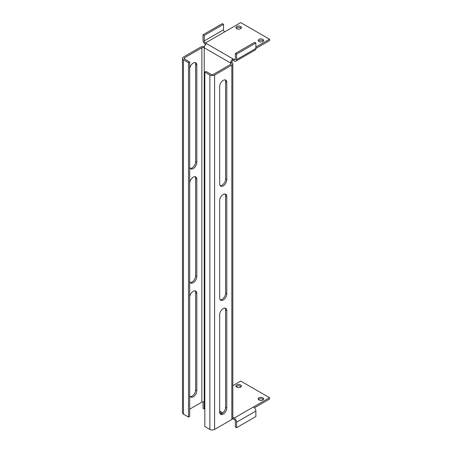 <?xml version="1.0" encoding="UTF-8"?>
<svg xmlns="http://www.w3.org/2000/svg" width="452" height="452" viewBox="0 0 452 452"><rect width="100%" height="100%" fill="white"/><g stroke="black" fill="none" stroke-linecap="round" stroke-linejoin="round"><path stroke-width="0.68" d="M240.588 26.453A2.729 1.576 0 0 0 237.616 26.114A2.729 1.576 0 0 0 235.933 27.572A2.729 1.576 0 0 0 236.729 28.685A2.729 1.576 0 0 0 239.707 29.024A2.729 1.576 0 0 0 241.391 27.572A2.729 1.576 0 0 0 240.588 26.453M236.204 28.256A2.729 1.576 180 0 1 240.588 27.826A2.729 1.576 180 0 1 241.119 28.256M240.588 384.934A2.729 1.576 0 0 0 237.616 384.59A2.729 1.576 0 0 0 235.933 386.048A2.729 1.576 0 0 0 236.729 387.161A2.729 1.576 0 0 0 239.707 387.505A2.729 1.576 0 0 0 241.391 386.048A2.729 1.576 0 0 0 240.588 384.934M241.119 386.731A2.729 1.576 0 0 0 240.588 386.302A2.729 1.576 0 0 0 236.204 386.731M262.849 39.307A2.729 1.576 0 0 0 259.877 38.968A2.729 1.576 0 0 0 258.194 40.42A2.729 1.576 0 0 0 258.99 41.533A2.729 1.576 0 0 0 261.962 41.878A2.729 1.576 0 0 0 263.646 40.42A2.729 1.576 0 0 0 262.849 39.307M258.465 41.104A2.729 1.576 180 0 1 262.849 40.68A2.729 1.576 180 0 1 263.375 41.104M262.849 397.783A2.729 1.576 0 0 0 259.877 397.444A2.729 1.576 0 0 0 258.194 398.901A2.729 1.576 0 0 0 258.99 400.014A2.729 1.576 0 0 0 261.962 400.353A2.729 1.576 0 0 0 263.646 398.901A2.729 1.576 0 0 0 262.849 397.783M263.375 399.585A2.729 1.576 0 0 0 262.849 399.156A2.729 1.576 0 0 0 258.465 399.585M255.877 42.991L255.877 48.477A3.356 1.938 60 0 1 255.177 50.014L235.887 61.15A3.356 1.938 -120 0 0 236.582 59.613L236.582 54.127L235.396 53.443L254.685 42.307L255.877 42.991L236.582 54.127M254.476 407.76L269.528 399.071L269.528 397.698L240.735 381.076L232.82 385.652M236.582 422.202A3.356 1.938 -120 0 0 234.209 418.089L253.499 406.953A3.356 1.938 60 0 1 255.877 411.066L236.582 422.202L236.582 427.688L235.396 426.999L235.396 421.518A1.678 0.972 -120 0 0 234.209 419.462L233.023 418.778L232.82 417.286M234.209 418.089L233.023 417.405A1.678 0.972 120 0 1 232.82 417.501M253.499 406.953L269.528 397.698M205.417 42.991L224.712 31.855A1.678 0.972 60 0 1 223.525 29.798L223.525 24.312L222.339 23.628L203.044 34.764L204.231 35.454L204.231 40.934A1.678 0.972 -120 0 0 205.417 42.991L206.604 43.674A3.356 1.938 -60 0 0 204.231 47.788A1.678 0.972 0 0 0 201.858 47.788L184.642 57.726A1.678 0.972 0 0 0 184.15 58.415A1.678 0.972 0 0 0 184.642 59.099L189.687 62.009L188.501 62.698L188.501 417.06L183.455 414.151A3.356 1.938 0 0 1 182.472 412.778L182.472 58.415A3.356 1.938 0 0 0 183.455 59.783L188.501 62.698M234.209 59.613A1.678 0.972 -120 0 0 235.046 59.698A1.678 0.972 -120 0 0 235.396 58.929L234.209 59.613L233.023 58.929A3.356 1.938 120 0 0 230.644 63.037L231.836 62.353A3.356 1.938 0 0 1 232.82 63.726L232.82 418.089A3.356 1.938 0 0 1 231.836 419.462L214.621 429.4A3.356 1.938 0 0 1 209.869 429.4L204.824 426.485L204.824 72.122L206.01 71.439L211.056 74.348A1.678 0.972 0 0 0 213.434 74.348L230.644 64.41A1.678 0.972 0 0 0 231.136 63.726A1.678 0.972 0 0 0 230.644 63.037L230.644 64.41M224.712 31.855L240.735 22.6L269.528 39.222L255.877 47.104M203.044 34.764L203.044 40.251A3.356 1.938 -120 0 0 205.417 44.364L205.632 44.482M269.528 39.222L269.528 40.59L236.582 59.613M235.887 61.15A3.356 1.938 -120 0 1 234.209 60.986L233.023 60.297L233.023 58.929L206.604 43.674M204.824 72.122L209.869 75.032A3.356 1.938 0 0 0 214.621 75.032L231.836 65.094A3.356 1.938 0 0 0 232.82 63.726M204.394 46.697A3.356 1.938 0 0 0 200.671 47.104L183.455 57.042A3.356 1.938 0 0 0 182.472 58.415M204.824 403.625A3.356 1.938 -60 0 1 204.231 402.156A1.678 0.972 0 0 0 201.858 402.156L189.687 409.179M189.687 62.009L189.687 416.377L188.501 417.06M190.207 168.381A5.034 2.91 120 0 0 192.066 167.912A5.034 2.91 120 0 0 195.626 161.743L196.812 162.426A5.034 2.91 -60 0 1 193.253 168.596A5.034 2.91 -60 0 1 190.733 168.845A5.034 2.91 -60 0 1 189.687 166.539M189.687 69.207A5.034 2.91 -60 0 1 193.253 63.037A5.034 2.91 -60 0 1 195.767 62.788A5.034 2.91 -60 0 1 196.812 65.094L195.626 64.41A5.034 2.91 120 0 0 195.106 62.568M196.812 162.426L196.812 65.094M190.207 282.506A5.034 2.91 120 0 0 192.066 282.031A5.034 2.91 120 0 0 195.626 275.867L196.812 276.551L196.812 179.218L195.626 178.534A5.034 2.91 120 0 0 195.106 176.692M196.812 276.551A5.034 2.91 -60 0 1 193.253 282.72A5.034 2.91 -60 0 1 190.733 282.969A5.034 2.91 -60 0 1 189.687 280.664M189.687 183.331A5.034 2.91 -60 0 1 193.253 177.161A5.034 2.91 -60 0 1 195.767 176.913A5.034 2.91 -60 0 1 196.812 179.218M190.207 396.624A5.034 2.91 120 0 0 192.066 396.155A5.034 2.91 120 0 0 195.626 389.986L196.812 390.675A5.034 2.91 -60 0 1 193.253 396.845A5.034 2.91 -60 0 1 190.733 397.093A5.034 2.91 -60 0 1 189.687 394.788M189.687 297.456A5.034 2.91 -60 0 1 193.253 291.286A5.034 2.91 -60 0 1 195.767 291.037A5.034 2.91 -60 0 1 196.812 293.342L195.626 292.659A5.034 2.91 120 0 0 195.106 290.817M196.812 390.675L196.812 293.342M220.186 185.687A5.034 2.91 120 0 0 222.039 185.218A5.034 2.91 120 0 0 225.599 179.048L226.791 179.732A5.034 2.91 -60 0 1 223.226 185.902A5.034 2.91 -60 0 1 220.706 186.151A5.034 2.91 -60 0 1 219.666 183.845L219.666 86.513A5.034 2.91 -60 0 1 223.226 80.349A5.034 2.91 -60 0 1 225.746 80.094A5.034 2.91 -60 0 1 226.791 82.405L225.599 81.716A5.034 2.91 120 0 0 225.079 79.88M225.599 81.716L225.599 179.048M225.599 195.84L225.599 293.173L226.791 293.856L226.791 196.524L225.599 195.84A5.034 2.91 120 0 0 225.079 193.998M220.186 299.812A5.034 2.91 120 0 0 222.039 299.343A5.034 2.91 120 0 0 225.599 293.173M220.186 413.936A5.034 2.91 120 0 0 222.039 413.461A5.034 2.91 120 0 0 225.599 407.297L226.791 407.981A5.034 2.91 -60 0 1 223.226 414.151A5.034 2.91 -60 0 1 220.706 414.399A5.034 2.91 -60 0 1 219.666 412.094L219.666 314.761A5.034 2.91 -60 0 1 223.226 308.592A5.034 2.91 -60 0 1 225.746 308.343A5.034 2.91 -60 0 1 226.791 310.648L225.599 309.965A5.034 2.91 120 0 0 225.079 308.123M225.599 309.965L225.599 407.297M226.791 179.732L226.791 82.405M226.791 293.856A5.034 2.91 -60 0 1 223.226 300.026A5.034 2.91 -60 0 1 220.706 300.275A5.034 2.91 -60 0 1 219.666 297.97L219.666 200.637A5.034 2.91 -60 0 1 223.226 194.467A5.034 2.91 -60 0 1 225.746 194.219A5.034 2.91 -60 0 1 226.791 196.524M226.791 407.981L226.791 310.648M195.626 161.743L195.626 64.41M195.626 275.867L195.626 178.534M195.626 389.986L195.626 292.659M233.023 60.297A1.678 0.972 120 0 0 231.836 62.353M232.384 419.044A3.356 1.938 120 0 0 233.023 418.778M235.396 58.929L235.396 53.443M223.525 24.312L204.231 35.454M255.877 411.066L255.877 416.546L236.582 427.688M204.36 402.975A1.678 0.972 -120 0 0 204.231 403.523L204.553 403.342M203.236 401.879A3.356 1.938 -120 0 0 203.044 402.839L203.044 408.325L204.231 409.009L204.231 403.523M204.824 408.664L204.231 409.009M183.455 59.783L183.455 414.151M184.642 57.726L184.642 59.099M201.858 47.788L201.858 402.156M230.644 63.037L204.231 47.788L204.231 402.156L204.824 402.495M222.842 412.896L219.666 411.066M209.869 75.032L209.869 429.4M214.621 75.032L214.621 429.4M231.836 65.094L231.836 419.462M223.525 29.798L204.231 40.934M221.943 413.518L219.666 412.201"/></g></svg>
